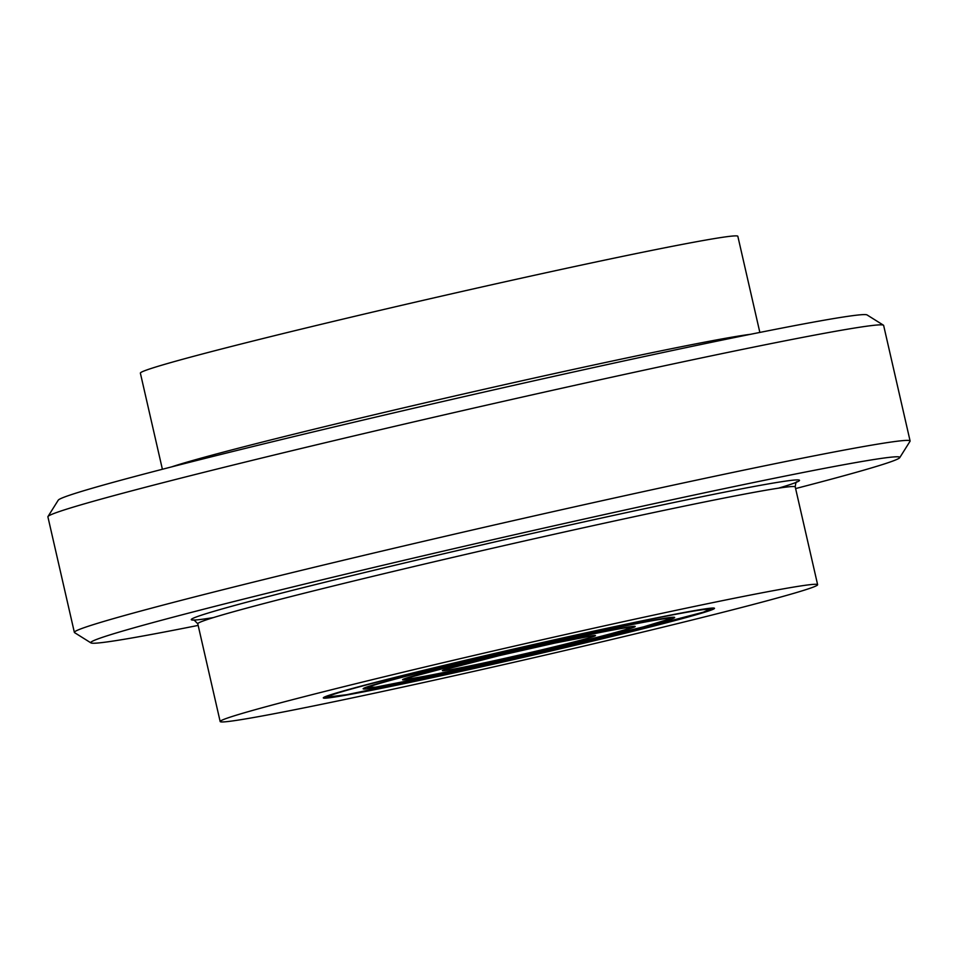 <?xml version="1.0" encoding="UTF-8"?>
<svg xmlns="http://www.w3.org/2000/svg" width="958" height="958" viewBox="0 0 958 958"><rect width="100%" height="100%" fill="white"/><g stroke="black" fill="none" stroke-linecap="round" stroke-linejoin="round"><path stroke-width="1.44" d="M899.742 457.661L910.028 441.279A428.693 10.945 167.1 0 0 910.1 440.979A428.693 10.945 167.1 0 0 617.694 497.262A428.693 10.945 167.1 0 0 151.101 608.27A428.693 10.945 167.1 0 0 74.365 632.388A428.693 10.945 167.1 0 0 74.556 632.627L90.95 642.902A415.006 10.598 -12.9 0 1 165.039 619.323A415.006 10.598 -12.9 0 1 621.658 510.758A415.006 10.598 -12.9 0 1 899.742 457.661A415.006 10.598 -12.9 0 1 795.607 488.568M198.15 625.406A415.006 10.598 -12.9 0 1 90.95 642.902M74.365 632.388L47.9 516.841A428.693 10.945 -12.9 0 1 47.972 516.542A428.693 10.945 -12.9 0 1 124.636 492.735A428.693 10.945 -12.9 0 1 586.128 382.841A428.693 10.945 -12.9 0 1 883.444 325.193A428.693 10.945 -12.9 0 1 883.635 325.433L910.1 440.979M883.444 325.193L867.05 314.931A415.006 10.598 167.1 0 0 579.231 370.734A415.006 10.598 167.1 0 0 132.467 477.12A415.006 10.598 167.1 0 0 58.258 500.16L47.972 516.542M275.018 704.298A306.464 7.832 167.1 0 0 220.16 721.53A306.464 7.832 167.1 0 0 520.649 660.745A306.464 7.832 167.1 0 0 817.629 584.703A306.464 7.832 167.1 0 0 608.593 624.927A306.464 7.832 167.1 0 0 275.018 704.298M759.85 332.426L737.84 236.291A306.464 7.832 167.1 0 0 528.792 276.527A306.464 7.832 167.1 0 0 195.228 355.885A306.464 7.832 167.1 0 0 140.371 373.129L162.393 469.264M359.214 686.623A200.665 5.125 167.1 0 0 323.301 697.915A200.665 5.125 167.1 0 0 520.038 658.11A200.665 5.125 167.1 0 0 714.5 608.318A200.665 5.125 167.1 0 0 577.626 634.663A200.665 5.125 167.1 0 0 359.214 686.623M418.742 677.33A113.834 2.91 167.1 0 0 543.689 650.35A113.834 2.91 167.1 0 0 629.861 627.706A113.834 2.91 167.1 0 0 518.254 650.278A113.834 2.91 167.1 0 0 407.94 678.527A113.834 2.91 167.1 0 0 418.742 677.33M378.29 687.102A159.794 4.083 -12.9 0 1 363.13 688.79A159.794 4.083 -12.9 0 1 517.991 649.141A159.794 4.083 -12.9 0 1 674.66 617.443A159.794 4.083 -12.9 0 1 553.7 649.237A159.794 4.083 -12.9 0 1 378.29 687.102M778.591 488.149A311.937 7.963 167.1 0 0 639.381 509.836A311.937 7.963 167.1 0 0 247.056 602.115A311.937 7.963 167.1 0 0 213.299 617.611M193.983 619.934L197.779 623.766A306.464 7.832 -12.9 0 1 252.625 606.534A306.464 7.832 -12.9 0 1 586.2 527.163A306.464 7.832 -12.9 0 1 795.236 486.927C795.643 483.06 796.23 481.359 796.984 481.826M750.545 334.294A306.464 7.832 167.1 0 0 515.021 382.326A306.464 7.832 167.1 0 0 217.622 453.661A306.464 7.832 167.1 0 0 171.59 466.893M449.877 669.798A78.436 2 167.1 0 0 581.901 639.86A78.436 2 167.1 0 0 524.912 649.692A78.436 2 167.1 0 0 449.877 669.798M347.143 694.622A195.192 4.982 -12.9 0 1 533.869 644.59A195.192 4.982 -12.9 0 1 675.677 620.137A195.192 4.982 -12.9 0 1 347.143 694.622M404.192 678.851L468.905 661.739A119.307 3.042 167.1 0 0 453.002 670.768A119.307 3.042 167.1 0 0 634.831 626.831A119.307 3.042 167.1 0 0 468.857 661.75C525.583 647.979 601.959 631.274 625.442 627.49L633.37 626.364M454.164 664.277A154.322 3.94 -12.9 0 1 668.864 619.107A154.322 3.94 -12.9 0 1 433.663 675.953A154.322 3.94 -12.9 0 1 454.164 664.277M197.779 623.766L220.16 721.53M795.236 486.927L817.629 584.703M444.296 669.738L499.022 655.679L555.005 643.046L593.289 635.609M711.914 608.091L703.471 612.138L602.043 638.687L496.867 663.235L346.856 694.682L327.612 697.053L325.528 696.586M407.737 677.653L407.94 678.527M629.657 626.831L629.861 627.706M365.992 687.317L375.56 687.161L446.32 673.27L538.061 652.745L643.62 626.831L669.103 619.119L671.45 617.359"/></g></svg>
